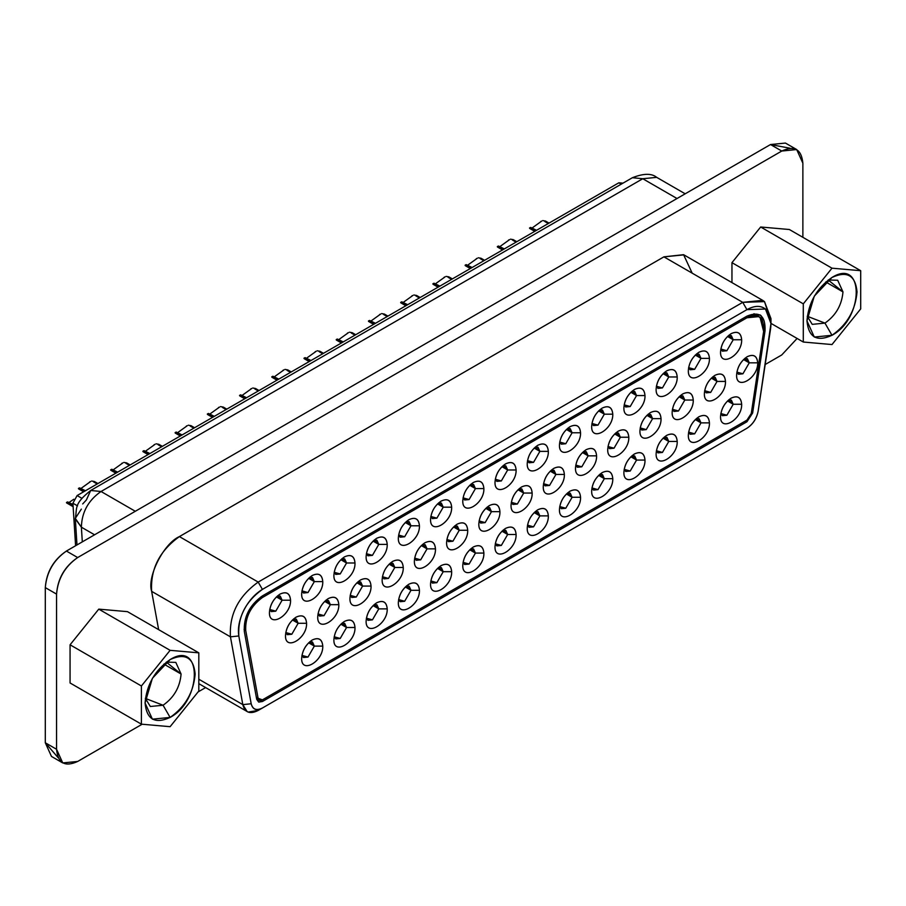 <?xml version="1.0" encoding="UTF-8"?>
<svg xmlns="http://www.w3.org/2000/svg" width="906" height="906" viewBox="0 0 906 906"><rect width="100%" height="100%" fill="white"/><g stroke="black" fill="none" stroke-linecap="round" stroke-linejoin="round"><path stroke-width="1.36" d="M58.211 757.778L45.3 742.773L45.3 587.609C46.648 572.139 53.681 559.953 66.41 551.052L770.508 144.541L789.953 148.222M796.691 149.558L802.875 163.227C801.527 149.309 794.494 145.243 781.765 151.042L796.691 149.558L785.434 143.069L770.508 144.541L781.765 151.042L77.667 557.552L781.765 151.042L770.508 144.541L66.41 551.052L77.667 557.552C64.938 566.454 57.893 578.64 56.557 594.11C57.724 578.538 64.756 566.352 77.667 557.552L66.41 551.052C53.499 559.851 46.466 572.037 45.3 587.609L56.557 594.11L56.557 749.273L56.557 594.11L45.3 587.609L45.3 742.773L56.557 749.273L45.3 742.773L51.483 756.442L62.741 762.931L56.557 749.273C57.893 763.192 64.938 767.257 77.667 761.459L62.741 762.931M802.875 163.227L802.875 237.315L802.875 163.227M797.099 338.459L781.765 354.948L765.185 364.518L781.765 354.948L797.099 338.459M205.628 687.575L198.074 691.935L205.628 687.575M142.14 724.234L77.667 761.459L142.14 724.234M101.042 491.494L135.3 511.278L101.042 491.494C88.335 500.327 81.778 512.218 81.381 527.179L94.564 534.789L81.381 527.179L82.31 541.867L81.381 527.179C81.778 512.218 88.335 500.327 101.042 491.494L642.762 178.731L101.042 491.494L90.691 490.474L101.042 491.494M677.02 198.516L642.762 178.731L677.02 198.516M82.695 503.94L86.398 499.942L90.691 490.474L632.411 177.712C643.554 173.329 651.652 173.205 656.691 177.35L642.762 178.731L632.411 177.712L642.762 178.731L656.691 177.35L685.185 193.805M90.691 490.474C73.59 504.234 77.27 507.417 75.334 518.878L81.381 527.179L75.311 518.391L81.347 509.127M163.861 664.098L181.087 674.041L175.809 662.388L166.296 662.116L181.087 674.041L163.861 664.098M145.356 698.401L150.339 706.499L163.069 705.242C173.929 697.643 179.943 687.246 181.087 674.041C179.943 687.246 173.929 697.643 163.069 705.242L170.113 717.427C155.005 724.302 146.659 719.489 145.062 702.965C146.659 684.608 155.005 670.146 170.113 659.579C185.209 652.705 193.556 657.518 195.152 674.041C193.556 692.41 185.209 706.861 170.113 717.427C202.4 700.372 202.4 639.353 170.113 659.579L152.401 678.277L145.062 702.965L152.401 719.183L170.113 717.427L163.069 705.242L145.356 698.401M825.751 281.97L842.976 291.913L837.699 280.248L828.186 279.988L842.976 291.913L825.751 281.97M807.246 316.262L812.229 324.359L824.958 323.102C835.819 315.515 841.821 305.107 842.976 291.913C841.821 305.107 835.819 315.515 824.958 323.102L831.991 335.288C816.895 342.174 808.537 337.349 806.952 320.826C808.537 302.468 816.895 288.006 831.991 277.451C847.099 270.566 855.445 275.39 857.042 291.913C855.445 310.271 847.099 324.733 831.991 335.288C864.29 318.233 864.29 257.213 831.991 277.451L814.29 296.137L806.952 320.826L814.29 337.043L831.991 335.288L824.958 323.102L807.246 316.262M762.705 300.362L683.905 254.869L663.928 256.851L742.727 302.344L762.705 300.362L764.494 301.607L770.893 321.234M258.187 710.44L262.412 708.005C256.421 711.029 252.683 709.613 251.189 703.758L242.819 704.63L198.81 679.228L242.819 704.63C244.869 712.637 249.988 714.574 258.187 710.44L248.221 712.048L247.123 711.538L242.819 704.63L230.441 636.839C229.116 614.596 238.357 596.341 258.187 582.082L742.727 302.344L746.94 309.648L765.457 309.025L770.972 323.533L758.163 411.064C756.68 418.629 752.931 424.37 746.94 428.255L262.344 708.05L742.852 430.622M230.441 636.839L151.642 591.346L158.641 629.647L151.642 591.346L230.441 636.839L242.819 704.63L251.189 703.758L238.81 635.967L230.441 636.839L238.81 635.967C237.678 617.043 245.549 601.527 262.412 589.398L258.187 582.082L179.399 536.59C159.569 550.848 150.317 569.104 151.642 591.346C146.863 576.782 163.748 543.441 179.399 536.59L258.187 582.082C238.357 596.341 229.116 614.596 230.441 636.839M770.972 323.533L770.972 318.652L764.494 301.607L742.727 302.344L663.928 256.851L179.399 536.59L663.928 256.851L683.577 254.688L692.184 273.159M745.06 429.342L746.94 428.255C752.875 424.314 756.612 418.583 758.163 411.064L770.553 328.969C771.787 319.761 770.089 313.114 765.457 309.025C760.576 305.322 754.404 305.537 746.94 309.648L742.727 302.344L258.187 582.082L262.412 589.398L746.94 309.648L262.412 589.398C254.948 593.894 248.776 600.814 243.895 610.146C239.263 619.579 237.576 628.186 238.81 635.967L251.189 703.758C252.74 709.489 256.477 710.904 262.412 708.005L262.321 708.05M746.94 316.149C759.624 310.883 765.649 315.82 765.026 330.95L752.637 413.034L746.94 421.766L262.412 701.504L256.715 699.353L244.337 631.561C243.714 617.156 249.739 605.265 262.412 595.899L746.94 316.149L262.412 595.899C249.501 605.185 243.476 617.065 244.337 631.561L256.715 699.353L258.72 702.105L262.412 701.504L746.94 421.766L752.637 413.034L765.026 330.95L761.119 315.673L759.953 314.858L746.94 316.149M763.792 330.237L765.026 330.95L763.792 330.237M751.436 412.343L752.637 413.034L751.436 412.343M745.536 420.95L746.94 421.766L745.536 420.95M260.622 700.474L262.412 701.504L260.622 700.474M621.222 184.167L618.843 182.797L77.112 495.559L81.88 498.311L77.112 495.559L72.91 503.204L77.542 505.888L72.91 503.204L75.594 545.752L72.91 503.204L77.112 495.559L618.843 182.797L621.222 184.167M622.966 183.159L618.843 182.797L622.637 183.352M745.536 316.964L746.94 317.78L758.968 316.59L760.043 317.327L763.633 331.437L751.255 413.532L746.94 420.135L262.412 699.874L259.614 700.327L256.33 697.224L258.097 698.254L245.719 630.463L244.076 629.511L245.719 630.463C244.914 617.077 250.486 606.091 262.412 597.518L261.053 596.737L262.412 597.518L746.94 317.78L745.536 316.964M262.412 597.518C250.702 606.182 245.141 617.156 245.719 630.463L258.097 698.254L262.412 699.874L746.94 420.135L751.255 413.532L763.633 331.437C764.222 317.474 758.65 312.91 746.94 317.78L262.412 597.518M741.663 339.75C742.308 355.095 719.908 368.04 720.553 351.936C721.176 344.178 724.698 338.085 731.108 333.668C737.518 330.69 741.04 332.717 741.663 339.75L733.214 339.75L726.884 350.724L720.825 349.036L722.41 351.166L726.872 350.735L733.214 339.761L741.663 339.75C740.995 332.796 737.473 330.758 731.108 333.657C724.743 338.108 721.221 344.201 720.553 351.936C719.976 367.995 742.24 355.129 741.663 339.75M709.443 358.357C710.089 373.702 687.677 386.635 688.333 370.543C688.956 362.785 692.478 356.692 698.888 352.264C705.298 349.286 708.809 351.324 709.443 358.357L700.995 358.357L694.664 369.331L688.605 367.632L690.191 369.773L694.653 369.331L700.995 358.357L709.443 358.357C708.764 351.392 705.253 349.365 698.888 352.264C692.524 356.715 689.002 362.808 688.333 370.543C687.756 386.59 710.021 373.736 709.443 358.357M677.212 376.964C677.869 392.309 655.457 405.242 656.114 389.15C656.737 381.381 660.259 375.288 666.669 370.871C673.079 367.893 676.589 369.92 677.212 376.964L668.775 376.964L662.445 387.927L656.386 386.239L657.971 388.368L662.433 387.938L668.775 376.964L677.212 376.964C676.544 369.999 673.033 367.972 666.669 370.871C660.304 375.322 656.782 381.415 656.114 389.15C655.536 405.197 677.801 392.343 677.212 376.964M644.993 395.56C645.65 410.905 623.237 423.849 623.894 407.745C624.517 399.988 628.028 393.895 634.438 389.478C640.848 386.5 644.37 388.527 644.993 395.56L636.556 395.56L630.225 406.534L624.166 404.846L625.74 406.975L630.202 406.545L636.556 395.571L644.993 395.56C644.325 388.606 640.802 386.568 634.438 389.467C628.073 393.917 624.562 400.01 623.883 407.745C623.305 423.804 645.57 410.939 644.993 395.56M612.773 414.167C613.43 429.512 591.018 442.445 591.663 426.352C592.298 418.595 595.808 412.502 602.218 408.074C608.628 405.095 612.15 407.134 612.773 414.167L604.336 414.167L597.994 425.14L591.935 423.442L593.521 425.582L597.983 425.14L604.336 414.167L612.773 414.167C612.105 407.202 608.583 405.175 602.218 408.074C595.854 412.524 592.343 418.617 591.663 426.352C591.086 442.4 613.351 429.546 612.773 414.167M580.553 432.774C581.199 448.119 558.798 461.052 559.444 444.959C560.067 437.19 563.589 431.097 569.999 426.681C576.409 423.702 579.931 425.729 580.553 432.774L572.105 432.774L565.774 443.736L559.715 442.049L561.301 444.178L565.763 443.747L572.105 432.774L580.553 432.774C579.885 425.809 576.363 423.781 569.999 426.681C563.634 431.131 560.112 437.224 559.444 444.959C558.866 461.007 581.131 448.153 580.553 432.774M548.334 451.369C548.979 466.715 526.567 479.659 527.224 463.555C527.847 455.797 531.369 449.704 537.779 445.288C544.189 442.309 547.7 444.336 548.334 451.369L539.885 451.369L533.555 462.343L527.496 460.656L529.081 462.785L533.543 462.354L539.885 451.381L548.334 451.369C547.654 444.416 544.144 442.377 537.779 445.276C531.414 449.727 527.892 455.82 527.224 463.555C526.646 479.614 548.911 466.749 548.334 451.369M516.103 469.976C516.76 485.322 494.348 498.255 495.004 482.162C495.627 474.404 499.149 468.311 505.559 463.883C511.969 460.905 515.48 462.943 516.103 469.976L507.666 469.976L501.335 480.95L495.276 479.251L496.85 481.392L501.312 480.95L507.666 469.976L516.103 469.976C515.435 463.011 511.913 460.984 505.559 463.883C499.195 468.334 495.673 474.427 495.004 482.162C494.416 498.209 516.692 485.356 516.103 469.976M483.883 488.583C484.54 503.929 462.128 516.862 462.785 500.769C463.408 493 466.918 486.907 473.328 482.49C479.738 479.512 483.26 481.539 483.883 488.583L475.446 488.583L469.115 499.546L463.057 497.858L464.631 499.987L469.093 499.557L475.446 488.583L483.883 488.583C483.215 481.618 479.693 479.591 473.328 482.49C466.964 486.941 463.453 493.034 462.773 500.769C462.196 516.816 484.461 503.963 483.883 488.583M451.664 507.179C452.32 522.524 429.908 535.469 430.554 519.365C431.188 511.607 434.699 505.514 441.109 501.097C447.519 498.119 451.041 500.146 451.664 507.179L443.215 507.179L436.885 518.153L430.826 516.465L432.411 518.594L436.873 518.164L443.215 507.19L451.664 507.179C450.995 500.225 447.473 498.187 441.109 501.086C434.744 505.537 431.222 511.63 430.554 519.365C429.976 535.423 452.241 522.558 451.664 507.179M419.444 525.786C420.09 541.131 397.677 554.064 398.334 537.971C398.957 530.214 402.479 524.121 408.889 519.693C415.299 516.714 418.81 518.753 419.444 525.786L410.996 525.786L404.665 536.76L398.606 535.061L400.192 537.201L404.654 536.76L410.996 525.786L419.444 525.786C418.765 518.821 415.254 516.794 408.889 519.693C402.524 524.144 399.002 530.236 398.334 537.971C397.757 554.019 420.022 541.165 419.444 525.786M387.224 544.393C387.87 559.738 365.458 572.671 366.115 556.578C366.737 548.81 370.26 542.717 376.67 538.3C383.079 535.321 386.59 537.349 387.224 544.393L378.776 544.393L372.445 555.355L366.386 553.668L367.972 555.797L372.434 555.367L378.776 544.393L387.224 544.393C386.545 537.428 383.034 535.401 376.67 538.3C370.305 542.751 366.783 548.843 366.115 556.578C365.537 572.626 387.802 559.772 387.224 544.393M354.993 563C355.65 578.334 333.238 591.278 333.895 575.174C334.518 567.416 338.04 561.324 344.439 556.907C350.849 553.928 354.371 555.956 354.993 563M322.774 581.595C323.431 596.941 301.019 609.874 301.664 593.781C302.298 586.023 305.809 579.931 312.219 575.503C318.629 572.524 322.151 574.563 322.774 581.595L314.337 581.595L308.006 592.569L301.936 590.871L303.521 593.011L307.983 592.569L314.337 581.595L322.774 581.595C322.106 574.63 318.584 572.603 312.219 575.503C305.854 579.953 302.344 586.046 301.664 593.781C301.086 609.829 323.351 596.975 322.774 581.595M290.554 600.202C291.2 615.548 268.799 628.481 269.444 612.388C270.079 604.619 273.589 598.526 279.999 594.11C286.409 591.131 289.931 593.158 290.554 600.202L282.106 600.202L275.775 611.165L269.716 609.478L271.302 611.607L275.764 611.176L282.106 600.202L290.554 600.202C289.886 593.237 286.364 591.21 279.999 594.11C273.635 598.56 270.113 604.653 269.444 612.388C268.867 628.436 291.132 615.582 290.554 600.202M757.699 362.83C758.356 378.176 735.944 391.109 736.601 375.016C737.224 367.247 740.734 361.154 747.144 356.738C753.554 353.759 757.076 355.786 757.699 362.83L749.262 362.83L742.931 373.793L736.872 372.106L738.447 374.235L742.909 373.804L749.262 362.83L757.699 362.83C757.031 355.865 753.509 353.838 747.144 356.738C740.78 361.188 737.269 367.281 736.601 375.016C736.012 391.064 758.277 378.21 757.699 362.83M725.48 381.426C726.136 396.771 703.724 409.716 704.37 393.612C705.004 385.854 708.515 379.761 714.925 375.333C721.335 372.355 724.857 374.393 725.48 381.426L717.042 381.426L710.7 392.4L704.642 390.701L706.227 392.842L710.689 392.411L717.042 381.426L725.48 381.426C724.811 374.472 721.289 372.434 714.925 375.333C708.56 379.784 705.049 385.877 704.37 393.612C703.792 409.659 726.057 396.805 725.48 381.426M693.26 400.033C693.905 415.378 671.505 428.312 672.15 412.219C672.773 404.461 676.295 398.368 682.705 393.94C689.115 390.962 692.637 392.989 693.26 400.033L684.811 400.033L678.481 410.996L672.422 409.308L674.007 411.449L678.469 411.007L684.811 400.033L693.26 400.033C692.592 393.068 689.07 391.041 682.705 393.94C676.34 398.391 672.818 404.484 672.15 412.219C671.572 428.266 693.837 415.412 693.26 400.033M661.04 418.64C661.686 433.985 639.274 446.918 639.93 430.826C640.553 423.057 644.075 416.964 650.485 412.547C656.895 409.569 660.406 411.596 661.04 418.64L652.592 418.64L646.261 429.603L640.202 427.915L641.788 430.044L646.25 429.614L652.592 418.64L661.04 418.64C660.361 411.675 656.85 409.648 650.485 412.547C644.121 416.998 640.599 423.091 639.93 430.826C639.353 446.873 661.618 434.019 661.04 418.64M607.983 446.511L609.568 448.651L614.019 448.221L620.372 437.258L618.515 433.136L615.876 432.841L620.372 437.236L628.809 437.236C628.141 430.282 624.63 428.244 618.266 431.143C611.901 435.593 608.379 441.686 607.711 449.421C607.133 465.469 629.398 452.615 628.809 437.236C629.466 452.581 607.054 465.525 607.711 449.421C608.334 441.664 611.856 435.571 618.266 431.143C624.676 428.164 628.186 430.203 628.809 437.236L620.372 437.236L614.042 448.21L607.983 446.522M596.59 455.843C597.247 471.188 574.834 484.121 575.491 468.028C576.114 460.271 579.625 454.178 586.035 449.75C592.445 446.771 595.967 448.798 596.59 455.843L588.153 455.843L581.822 466.805L575.763 465.118L577.337 467.258L581.799 466.817L588.153 455.843L596.59 455.843C595.922 448.878 592.399 446.851 586.035 449.75C579.67 454.2 576.159 460.293 575.48 468.028C574.902 484.076 597.167 471.222 596.59 455.843M564.37 474.45C565.027 489.795 542.615 502.728 543.26 486.635C543.894 478.866 547.405 472.773 553.815 468.357C560.225 465.378 563.747 467.405 564.37 474.45L555.933 474.45L549.591 485.412L543.532 483.725L545.118 485.854L549.58 485.423L555.933 474.45L564.37 474.45C563.702 467.485 560.18 465.458 553.815 468.357C547.451 472.807 543.94 478.9 543.26 486.635C542.683 502.683 564.948 489.829 564.37 474.45M532.15 493.045C532.796 508.391 510.395 521.335 511.041 505.231C511.664 497.473 515.186 491.38 521.596 486.952C528.005 483.974 531.528 486.012 532.15 493.045L523.702 493.045L517.371 504.019L511.312 502.332L512.898 504.461L517.36 504.03L523.702 493.045L532.15 493.045C531.482 486.092 527.96 484.053 521.596 486.952C515.231 491.403 511.709 497.496 511.041 505.231C510.463 521.278 532.728 508.425 532.15 493.045M499.931 511.652C500.576 526.998 478.164 539.931 478.821 523.838C479.444 516.08 482.966 509.987 489.376 505.559C495.786 502.581 499.297 504.608 499.931 511.652L491.482 511.652L485.152 522.615L479.093 520.927L480.678 523.068L485.14 522.626L491.482 511.652L499.931 511.652C499.251 504.687 495.741 502.66 489.376 505.559C483.011 510.01 479.489 516.103 478.821 523.838C478.243 539.885 500.508 527.032 499.931 511.652M467.7 530.259C468.357 545.605 445.945 558.538 446.601 542.445C447.224 534.676 450.746 528.583 457.156 524.166C463.555 521.188 467.077 523.215 467.7 530.259L459.263 530.259L452.932 541.222L446.873 539.534L448.447 541.663L452.909 541.233L459.263 530.259L467.7 530.259C467.032 523.294 463.51 521.267 457.145 524.166C450.792 528.617 447.27 534.71 446.601 542.445C446.012 558.492 468.289 545.639 467.7 530.259M435.48 548.855C436.137 564.2 413.725 577.145 414.37 561.04C415.005 553.283 418.515 547.19 424.925 542.762C431.335 539.783 434.857 541.822 435.48 548.855L427.043 548.855L420.712 559.829L414.654 558.141L416.228 560.27L420.69 559.84L427.043 548.855L435.48 548.855C434.812 541.901 431.29 539.863 424.925 542.762C418.561 547.213 415.05 553.306 414.37 561.04C413.793 577.088 436.058 564.234 435.48 548.855M403.261 567.462C403.906 582.807 381.505 595.74 382.151 579.647C382.785 571.89 386.296 565.797 392.706 561.369C399.116 558.39 402.638 560.418 403.261 567.462L394.812 567.462L388.481 578.424L382.423 576.737L384.008 578.877L388.47 578.436L394.812 567.462L403.261 567.462C402.592 560.497 399.07 558.47 392.706 561.369C386.341 565.82 382.819 571.913 382.151 579.647C381.573 595.695 403.838 582.841 403.261 567.462M371.041 586.069C371.687 601.414 349.274 614.347 349.931 598.254C350.554 590.486 354.076 584.393 360.486 579.976C366.896 576.997 370.407 579.025 371.041 586.069L362.593 586.069L356.262 597.031L350.203 595.344L351.788 597.473L356.251 597.043L362.593 586.069L371.041 586.069C370.361 579.104 366.851 577.077 360.486 579.976C354.121 584.427 350.599 590.519 349.931 598.254C349.354 614.302 371.619 601.448 371.041 586.069M338.821 604.664C339.467 620.01 317.055 632.954 317.712 616.85C318.334 609.092 321.856 603 328.266 598.572C334.676 595.593 338.187 597.632 338.821 604.664L330.373 604.664L324.042 615.638L317.983 613.951L319.569 616.08L324.031 615.65L330.373 604.664L338.821 604.664C338.142 597.711 334.631 595.672 328.266 598.572C321.902 603.022 318.38 609.115 317.712 616.85C317.134 632.898 339.399 620.044 338.821 604.664M306.59 623.271C307.247 638.617 284.835 651.55 285.492 635.457C286.115 627.699 289.637 621.607 296.036 617.179C302.445 614.2 305.968 616.227 306.59 623.271L298.153 623.271L291.823 634.234L285.764 632.547L287.338 634.687L291.8 634.245L298.153 623.271L306.59 623.271C305.922 616.307 302.4 614.279 296.036 617.179C289.671 621.629 286.16 627.722 285.492 635.457C284.903 651.505 307.168 638.651 306.59 623.271M720.553 416.443C721.176 408.685 724.698 402.592 731.108 398.164C737.518 395.186 741.04 397.213 741.663 404.257C742.308 419.603 719.908 432.536 720.553 416.443C719.976 432.49 742.24 419.637 741.663 404.257C740.995 397.292 737.473 395.265 731.108 398.164C724.743 402.615 721.221 408.708 720.553 416.443M688.333 435.05C688.956 427.281 692.478 421.188 698.888 416.771C705.298 413.793 708.809 415.82 709.443 422.864C710.089 438.21 687.677 451.143 688.333 435.05C687.756 451.097 710.021 438.244 709.443 422.864C708.764 415.899 705.253 413.872 698.888 416.771C692.524 421.222 689.002 427.315 688.333 435.05M656.114 453.646C656.737 445.888 660.259 439.795 666.669 435.367C673.079 432.4 676.589 434.427 677.212 441.46C677.869 456.805 655.457 469.75 656.114 453.646C655.536 469.704 677.801 456.839 677.212 441.46C676.544 434.506 673.033 432.468 666.669 435.367C660.304 439.818 656.782 445.911 656.114 453.646M623.894 472.252C624.517 464.495 628.028 458.402 634.438 453.974C640.848 450.995 644.37 453.023 644.993 460.067C645.65 475.412 623.237 488.345 623.894 472.252C623.305 488.3 645.57 475.446 644.993 460.067C644.325 453.102 640.802 451.075 634.438 453.974C628.073 458.425 624.562 464.518 623.883 472.252M591.663 490.859C592.298 483.091 595.808 476.998 602.218 472.581C608.628 469.602 612.15 471.63 612.773 478.674C613.43 494.019 591.018 506.952 591.663 490.859C591.086 506.907 613.351 494.053 612.773 478.674C612.105 471.709 608.583 469.682 602.218 472.581C595.854 477.032 592.343 483.125 591.663 490.859M559.444 509.455C560.067 501.698 563.589 495.605 569.999 491.177C576.409 488.209 579.931 490.237 580.553 497.269C581.199 512.615 558.798 525.559 559.444 509.455C558.866 525.514 581.131 512.649 580.553 497.269C579.885 490.316 576.363 488.277 569.999 491.177C563.634 495.627 560.112 501.72 559.444 509.455M527.224 528.062C527.847 520.304 531.369 514.212 537.779 509.784C544.189 506.805 547.7 508.844 548.334 515.876C548.979 531.222 526.567 544.155 527.224 528.062C526.646 544.11 548.911 531.256 548.334 515.876C547.654 508.912 544.144 506.884 537.779 509.784C531.414 514.234 527.892 520.327 527.224 528.062M495.004 546.669C495.627 538.9 499.149 532.807 505.559 528.391C511.969 525.412 515.48 527.439 516.103 534.483C516.76 549.829 494.348 562.762 495.004 546.669C494.416 562.717 516.692 549.863 516.103 534.483C515.435 527.519 511.913 525.491 505.559 528.391C499.195 532.841 495.673 538.934 495.004 546.669M462.785 565.265C463.408 557.507 466.918 551.414 473.328 546.986C479.738 544.019 483.26 546.046 483.883 553.079C484.54 568.424 462.128 581.369 462.785 565.265C462.196 581.324 484.461 568.458 483.883 553.079C483.215 546.125 479.693 544.087 473.328 546.986C466.964 551.437 463.453 557.53 462.773 565.265M430.554 583.872C431.188 576.114 434.699 570.021 441.109 565.593C447.519 562.615 451.041 564.653 451.664 571.686C452.32 587.031 429.908 599.965 430.554 583.872C429.976 599.919 452.241 587.065 451.664 571.686C450.995 564.721 447.473 562.694 441.109 565.593C434.744 570.044 431.222 576.137 430.554 583.872M398.334 602.479C398.957 594.71 402.479 588.617 408.889 584.2C415.299 581.222 418.81 583.249 419.444 590.293C420.09 605.638 397.677 618.572 398.334 602.479C397.757 618.526 420.022 605.672 419.444 590.293C418.765 583.328 415.254 581.301 408.889 584.2C402.524 588.651 399.002 594.744 398.334 602.479M366.115 621.074C366.737 613.317 370.26 607.224 376.67 602.796C383.079 599.829 386.59 601.856 387.224 608.889C387.87 624.234 365.458 637.178 366.115 621.074C365.537 637.133 387.802 624.268 387.224 608.889C386.545 601.935 383.034 599.897 376.67 602.796C370.305 607.247 366.783 613.339 366.115 621.074M333.895 639.681C334.518 631.924 338.04 625.831 344.439 621.403C350.849 618.424 354.371 620.463 354.993 627.496C355.65 642.841 333.238 655.774 333.895 639.681C333.306 655.729 355.582 642.875 354.993 627.496C354.325 620.531 350.803 618.504 344.439 621.403C338.074 625.853 334.563 631.946 333.895 639.681M301.664 658.288C302.298 650.519 305.809 644.426 312.219 640.01C318.629 637.031 322.151 639.058 322.774 646.103C323.431 661.448 301.019 674.381 301.664 658.288C301.086 674.336 323.351 661.482 322.774 646.103C322.106 639.138 318.584 637.111 312.219 640.01C305.854 644.46 302.344 650.553 301.664 658.288M728.73 335.356L733.214 339.75L727.518 336.466L733.214 339.75L731.369 335.662L728.73 335.356M696.499 353.952L700.995 358.357L695.298 355.061L700.995 358.357L699.138 354.257L696.499 353.952M664.279 372.559L668.775 376.964L663.067 373.668L668.775 376.964L666.918 372.864L664.279 372.559M632.06 391.166L636.556 395.56L630.848 392.275L636.556 395.56L634.698 391.471L632.06 391.166M599.84 409.761L604.336 414.167L598.628 410.871L604.336 414.167L602.479 410.067L599.84 409.761M567.62 428.368L572.105 432.774L566.409 429.478L572.105 432.774L570.259 428.674L567.62 428.368M535.389 446.975L539.885 451.369L534.189 448.085L539.885 451.369L538.028 447.281L535.389 446.975M503.17 465.571L507.666 469.976L501.958 466.681L507.666 469.976L505.808 465.877L503.17 465.571M470.95 484.178L475.446 488.583L469.738 485.288L475.446 488.583L473.589 484.484L470.95 484.178M438.731 502.785L443.215 507.179L437.519 503.895L443.215 507.179L441.369 503.09L438.731 502.785M406.511 521.38L410.996 525.786L405.299 522.502L410.996 525.786L409.15 521.686L406.5 521.38M374.28 539.987L378.776 544.393L373.079 541.097L378.776 544.393L376.919 540.293L374.28 539.987M333.895 575.174C333.306 591.233 355.582 578.368 354.993 562.988L346.556 562.988L340.226 573.962L334.167 572.275L335.741 574.404L340.203 573.974L346.556 563.011L340.849 559.704L346.556 563L344.699 558.9L342.06 558.594L346.556 562.988L354.993 562.988C354.325 556.035 350.803 553.996 344.439 556.896C338.074 561.346 334.563 567.439 333.895 575.174M309.841 577.19L314.337 581.595L308.629 578.311L314.337 581.595L312.479 577.496L309.841 577.19M277.621 595.797L282.106 600.202L276.409 596.907L282.106 600.202L280.26 596.103L277.621 595.797M744.766 358.425L749.262 362.83L743.554 359.535L749.262 362.83L747.405 358.731L744.766 358.425M712.546 377.032L717.042 381.426L711.335 378.142L717.042 381.426L715.185 377.326L712.546 377.032M680.327 395.628L684.811 400.033L679.115 396.737L684.811 400.033L682.965 395.933L680.327 395.628M648.096 414.235L652.592 418.64L646.895 415.344L652.592 418.64L650.735 414.54L648.096 414.235M583.657 451.437L588.153 455.843L582.445 452.547L588.153 455.843L586.295 451.743L583.657 451.437M551.437 470.044L555.933 474.45L550.225 471.154L555.933 474.45L554.076 470.35L551.437 470.044M519.217 488.651L523.702 493.045L518.005 489.761L523.702 493.045L521.856 488.946L519.217 488.651M486.986 507.247L491.482 511.652L485.786 508.357L491.482 511.652L489.625 507.553L486.986 507.247M454.767 525.854L459.263 530.259L453.555 526.964L459.263 530.259L457.405 526.16L454.767 525.854M422.547 544.461L427.043 548.855L421.335 545.571L427.043 548.855L425.186 544.755L422.547 544.461M390.327 563.056L394.812 567.462L389.116 564.166L394.812 567.462L392.966 563.362L390.327 563.056M358.108 581.663L362.593 586.069L356.896 582.773L362.593 586.069L360.735 581.969L358.096 581.663M325.877 600.27L330.373 604.664L324.676 601.38L330.373 604.664L328.516 600.565L325.877 600.27M293.657 618.866L298.153 623.271L292.445 619.976L298.153 623.271L296.296 619.172L293.657 618.866M733.214 404.257L741.663 404.257L733.214 404.257L726.884 415.231L720.825 413.532L722.41 415.673L726.872 415.231L733.214 404.28L731.369 400.158L728.73 399.852L733.214 404.257L727.518 400.962L733.214 404.257M700.995 422.864L709.443 422.864L700.995 422.864L694.664 433.827L688.605 432.139L690.191 434.268L694.653 433.838L700.995 422.875L699.138 418.765L696.499 418.459L700.995 422.864L695.298 419.569L700.995 422.864M668.775 441.46L677.212 441.46L668.775 441.46L662.445 452.434L656.386 450.746L657.971 452.875L662.433 452.445L668.775 441.482L666.918 437.36L664.279 437.066L668.775 441.46L663.067 438.176L668.775 441.46M636.556 460.067L644.993 460.067L636.556 460.067L630.225 471.041L624.166 469.342L625.74 471.482L630.202 471.041L636.556 460.089L634.698 455.967L632.06 455.661L636.556 460.067L630.848 456.771L636.556 460.067M604.336 478.674L612.773 478.674L604.336 478.674L597.994 489.636L591.935 487.949L593.521 490.078L597.983 489.648L604.336 478.685L602.479 474.574L599.84 474.268L604.336 478.674L598.628 475.378L604.336 478.674M572.105 497.269L580.553 497.269L572.105 497.269L565.774 508.243L559.715 506.556L561.301 508.685L565.763 508.255L572.105 497.292L570.259 493.17L567.62 492.875L572.105 497.269L566.409 493.985L572.105 497.269M539.885 515.876L548.334 515.876L539.885 515.876L533.555 526.85L527.496 525.152L529.081 527.292L533.543 526.85L539.885 515.899L538.028 511.777L535.389 511.471L539.885 515.876L534.189 512.581L539.885 515.876M507.666 534.483L516.103 534.483L507.666 534.483L501.335 545.446L495.276 543.759L496.85 545.888L501.312 545.457L507.666 534.495L505.808 530.384L503.17 530.078L507.666 534.483L501.958 531.188L507.666 534.483M475.446 553.079L483.883 553.079L475.446 553.079L469.115 564.053L463.057 562.366L464.631 564.495L469.093 564.064L475.446 553.102L473.589 548.979L470.95 548.685L475.446 553.079L469.738 549.795L475.446 553.079M443.215 571.686L451.664 571.686L443.215 571.686L436.885 582.66L430.826 580.961L432.411 583.102L436.873 582.66L443.215 571.709L441.369 567.586L438.731 567.281L443.215 571.686L437.519 568.39L443.215 571.686M410.996 590.293L419.444 590.293L410.996 590.293L404.665 601.256L398.606 599.568L400.192 601.697L404.654 601.267L410.996 590.304L409.15 586.193L406.5 585.888L410.996 590.293L405.299 586.997L410.996 590.293M378.776 608.889L387.224 608.889L378.776 608.889L372.445 619.863L366.386 618.175L367.972 620.304L372.434 619.874L378.776 608.911L376.919 604.789L374.28 604.495L378.776 608.889L373.079 605.604L378.776 608.889M346.556 627.496L354.993 627.496L346.556 627.496L340.226 638.47L334.167 636.771L335.741 638.911L340.203 638.47L346.556 627.518L344.699 623.396L342.06 623.09L346.556 627.496L340.849 624.2L346.556 627.496M314.337 646.103L322.774 646.103L314.337 646.103L308.006 657.065L301.936 655.378L303.521 657.507L307.983 657.077L314.337 646.114L312.479 642.003L309.841 641.697L314.337 646.103L308.629 642.807L314.337 646.103M620.372 437.236L614.664 433.951L620.372 437.236M70.068 682.977L70.068 644.8L98.765 609.138L127.474 611.652L198.81 652.841L198.81 691.029L170.113 726.691L141.404 724.166L70.068 682.977L141.404 724.166L141.404 685.989L70.068 644.8L70.068 682.977M731.957 282.615L731.957 262.661L760.655 226.998L789.364 229.512L760.655 226.998L731.957 262.661L731.957 282.615M70.068 644.8L141.404 685.989L170.113 650.327L98.765 609.138L70.068 644.8M98.765 609.138L170.113 650.327L198.81 652.841L127.474 611.652L98.765 609.138M860.7 308.889L831.991 344.552L803.294 342.026L770.972 323.374L803.294 342.026L803.294 303.85L731.957 262.661L803.294 303.85L831.991 268.187L760.655 226.998L831.991 268.187L860.7 270.701L789.364 229.512L860.7 270.701L860.7 308.889L860.7 270.701L831.991 268.187L803.294 303.85L803.294 342.026L831.991 344.552L860.7 308.889M170.113 650.327L141.404 685.989L141.404 724.166L170.113 726.691L198.81 691.029L198.81 652.841L170.113 650.327M73.046 505.412L69.218 503.204L73.046 505.412M84.7 491.177L81.178 489.149L84.7 491.177M94.405 481.516L93.658 481.947L94.405 481.516L97.927 483.544L94.405 481.516L91.619 481.018M116.919 472.581L113.397 470.542L116.919 472.581M126.625 462.909L125.889 463.34L126.625 462.909L130.147 464.937L126.625 462.909L123.839 462.411M535.808 230.736L532.286 228.708L535.808 230.736M545.514 221.064L544.766 221.494L545.514 221.064L549.036 223.103L545.514 221.064L542.728 220.577M181.359 435.367L177.848 433.34L181.359 435.367M191.075 425.707L190.328 426.137L191.075 425.707L194.586 427.734L191.075 425.707L188.289 425.208M406.919 305.152L403.397 303.114L406.919 305.152M416.624 295.481L415.888 295.911L416.624 295.481L420.146 297.508L416.624 295.481L413.838 294.982M439.138 286.545L435.616 284.518L439.138 286.545M448.855 276.874L448.108 277.304L448.855 276.874L452.366 278.912L448.855 276.874L446.058 276.387M310.248 360.962L306.738 358.923L310.248 360.962M319.965 351.29L319.218 351.721L319.965 351.29L323.476 353.317L319.965 351.29L317.168 350.792M278.029 379.557L274.507 377.53L278.029 379.557M287.746 369.897L286.998 370.328L287.746 369.897L291.256 371.924L287.746 369.897L284.948 369.399M149.139 453.974L145.628 451.947L149.139 453.974M158.856 444.302L158.108 444.733L158.856 444.302L162.367 446.341L158.856 444.302L156.059 443.815M342.468 342.355L338.957 340.328L342.468 342.355M352.185 332.683L351.437 333.114L352.185 332.683L355.707 334.722L352.185 332.683L349.399 332.196M374.699 323.748L371.177 321.721L374.699 323.748M384.404 314.088L383.657 314.518L384.404 314.088L387.927 316.115L384.404 314.088L381.619 313.589M471.358 267.938L467.847 265.911L471.358 267.938M481.075 258.278L480.327 258.708L481.075 258.278L484.585 260.305L481.075 258.278L478.277 257.78M503.577 249.343L500.067 247.304L503.577 249.343M513.294 239.671L512.547 240.101L513.294 239.671L516.816 241.698L513.294 239.671L510.508 239.173M245.809 398.164L242.287 396.137L245.809 398.164M255.515 388.493L254.779 388.923L255.515 388.493L259.037 390.531L255.515 388.493L252.729 388.006M213.59 416.771L210.067 414.733L213.59 416.771M223.295 407.1L222.548 407.53L223.295 407.1L226.817 409.127L223.295 407.1L220.509 406.601M67.35 502.196L72.99 504.517L67.667 501.935M69.705 502.003L73.839 499.24M79.309 488.141L85.447 490.746L79.637 487.881M81.665 487.949L90.611 481.528M93.658 481.947L97.18 483.974L93.658 481.947M111.529 469.535L117.667 472.151L111.857 469.274M113.884 469.342L122.842 462.932M125.889 463.34L129.399 465.367L125.889 463.34M530.418 227.689L536.545 230.305L530.735 227.429M532.773 227.508L541.72 221.087M544.766 221.494L548.289 223.533L544.766 221.494M175.968 432.332L182.106 434.937L176.296 432.071M178.335 432.139L187.282 425.718M190.328 426.137L193.85 428.164L190.328 426.137M401.528 302.106L407.666 304.722L401.856 301.845M403.883 301.913L412.83 295.503M415.888 295.911L419.399 297.938L415.888 295.911M433.748 283.499L439.886 286.115L434.076 283.238M436.103 283.318L445.061 276.896M448.108 277.304L451.618 279.342L448.108 277.304M304.858 357.915L310.996 360.531L305.186 357.655M307.213 357.723L316.171 351.313M319.218 351.721L322.74 353.748L319.218 351.721M272.638 376.522L278.776 379.127L272.966 376.262M274.994 376.33L283.952 369.908M286.998 370.328L290.509 372.355L286.998 370.328M143.748 450.928L149.886 453.544L144.077 450.667M146.104 450.746L155.062 444.325M158.108 444.733L161.619 446.771L158.108 444.733M337.077 339.308L343.215 341.924L337.406 339.048M339.444 339.127L348.391 332.706M351.437 333.114L354.959 335.152L351.437 333.114M369.308 320.713L375.435 323.317L369.625 320.452M371.664 320.52L380.611 314.099M383.657 314.518L387.179 316.545L383.657 314.518M465.967 264.903L472.105 267.508L466.296 264.643M468.323 264.711L477.281 258.289M480.327 258.708L483.849 260.735L480.327 258.708M498.187 246.296L504.325 248.912L498.515 246.036M500.554 246.104L509.5 239.694M512.547 240.101L516.069 242.129L512.547 240.101M240.418 395.118L246.557 397.734L240.747 394.857M242.774 394.937L251.721 388.515M254.779 388.923L258.289 390.962L254.779 388.923M208.187 413.725L214.326 416.341L208.516 413.464M210.554 413.532L219.501 407.122M222.548 407.53L226.07 409.557L222.548 407.53M75.334 518.878L76.976 544.948M198.81 683.645L247.1 711.516M753.973 313.703L758.968 316.59M259.309 700.191L256.579 698.617M73.126 506.68L66.591 502.909M83.646 491.788L78.55 488.855M115.866 473.192L110.781 470.248M534.755 231.347L529.659 228.414M180.305 435.979L175.22 433.045M405.865 305.752L400.78 302.819M438.085 287.157L433 284.224M309.195 361.573L304.11 358.629M276.976 380.169L271.891 377.236M148.086 454.586L143.001 451.652M341.415 342.966L336.33 340.033M373.634 324.359L368.549 321.426M470.305 268.55L465.22 265.617M502.524 249.943L497.439 247.01M244.756 398.776L239.671 395.843M212.525 417.383L207.44 414.438M66.478 502.502L67.293 502.026M90.374 481.55L89.558 482.026M78.437 488.447L79.252 487.972M122.604 462.943L121.778 463.419M110.657 469.84L111.472 469.376M541.482 221.109L540.667 221.585M529.546 227.995L530.361 227.531M187.044 425.741L186.217 426.216M175.107 432.638L175.911 432.162M412.592 295.515L411.777 295.99M400.656 302.411L401.471 301.947M444.823 276.919L443.997 277.395M432.887 283.805L433.691 283.34M315.934 351.324L315.107 351.8M303.997 358.221L304.801 357.757M283.714 369.931L282.887 370.407M271.766 376.828L272.581 376.352M154.824 444.348L153.997 444.823M142.888 451.233L143.692 450.769M348.153 332.729L347.326 333.204M336.217 339.614L337.021 339.15M380.373 314.122L379.557 314.597M368.436 321.018L369.252 320.543M477.043 258.312L476.216 258.788M465.106 265.209L465.911 264.733M509.263 239.705L508.436 240.181M497.326 246.602L498.13 246.138M251.483 388.538L250.668 389.014M239.546 395.424L240.362 394.959M219.263 407.134L218.437 407.609M207.327 414.031L208.142 413.566"/></g></svg>
